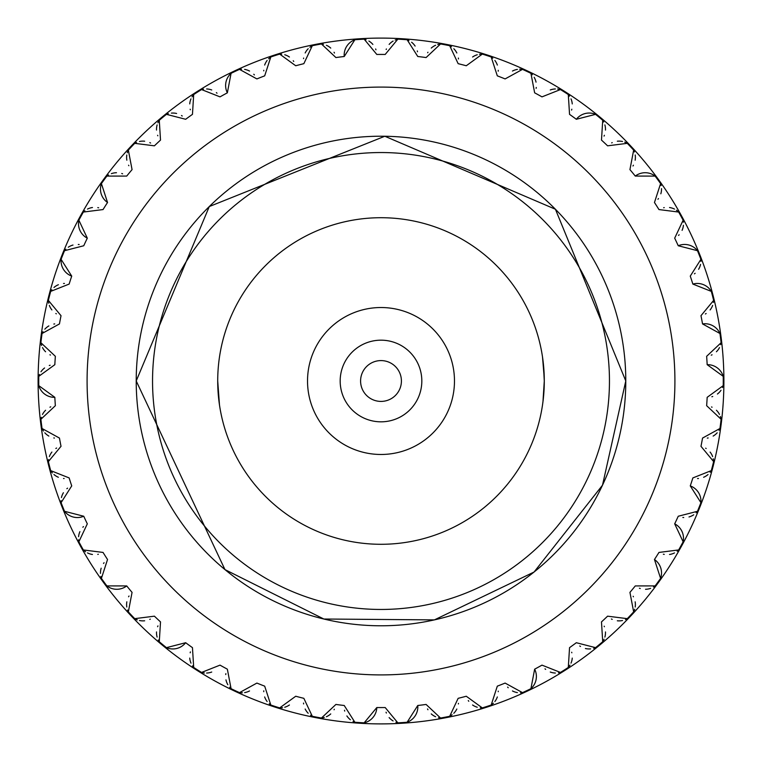 <?xml version="1.0" encoding="UTF-8"?>
<svg xmlns="http://www.w3.org/2000/svg" width="762" height="762" viewBox="0 0 762 762"><rect width="100%" height="100%" fill="white"/><g stroke="black" fill="none" stroke-linecap="round" stroke-linejoin="round"><path stroke-width="1.14" d="M543.316 363.179L544.287 380.99A163.287 163.287 0 0 0 381 217.713A163.287 163.287 0 0 0 217.713 381A163.287 163.287 0 0 0 381 544.287A163.287 163.287 0 0 0 544.287 381L544.287 380.4M381 87.087A293.913 293.913 0 0 1 674.913 381A293.913 293.913 0 0 1 381 674.913A293.913 293.913 0 0 1 87.087 381A293.913 293.913 0 0 1 381 87.087M395.926 722.271A16.326 16.326 0 0 0 407.127 722.252A342.252 342.252 0 0 1 397.85 722.843L385.191 707.546A326.574 326.574 0 0 1 376.809 707.546L364.15 722.843A16.326 16.326 0 0 0 376.809 707.546M417.767 705.498A16.326 16.326 0 0 1 407.127 722.252L417.767 705.498A326.574 326.574 0 0 0 426.082 704.44L440.56 718.033A16.326 16.326 0 0 0 449.694 716.29A342.252 342.252 0 0 1 440.56 718.033A16.326 16.326 0 0 1 438.579 717.709M452.104 714.766A16.326 16.326 0 0 1 449.694 716.29L458.153 698.325A326.574 326.574 0 0 0 466.268 696.239L482.327 707.908A16.326 16.326 0 0 0 491.176 705.041A342.252 342.252 0 0 1 482.327 707.908A16.326 16.326 0 0 1 480.327 707.841M493.376 703.221A16.326 16.326 0 0 1 491.176 705.041L497.31 686.152A326.574 326.574 0 0 0 505.101 683.076L522.503 692.629A16.326 16.326 0 0 0 530.923 688.677A342.252 342.252 0 0 1 522.503 692.629A16.326 16.326 0 0 1 520.503 692.81M534.648 669.169A16.326 16.326 0 0 1 530.923 688.677L534.648 669.169A326.574 326.574 0 0 0 541.982 665.131L560.451 672.436A16.326 16.326 0 0 0 568.3 667.455A342.252 342.252 0 0 1 560.451 672.436A16.326 16.326 0 0 1 558.489 672.865M569.976 665.15A16.326 16.326 0 0 1 568.3 667.455L569.547 647.643A326.574 326.574 0 0 0 576.329 642.718L595.56 647.652A16.326 16.326 0 0 0 602.723 641.728A342.252 342.252 0 0 1 595.56 647.652A16.326 16.326 0 0 1 593.665 648.319M604.104 639.223A16.326 16.326 0 0 1 602.723 641.728L601.485 621.906A326.574 326.574 0 0 0 607.59 616.172L627.288 618.658A16.326 16.326 0 0 0 633.651 611.876A342.252 342.252 0 0 1 627.288 618.658A16.326 16.326 0 0 1 625.497 619.563M634.708 609.219A16.326 16.326 0 0 1 633.651 611.876L629.936 592.379A326.574 326.574 0 0 0 635.279 585.921L655.13 585.911A16.326 16.326 0 0 0 660.597 578.396A342.252 342.252 0 0 1 655.13 585.911A16.326 16.326 0 0 1 653.472 587.035M654.463 559.508A16.326 16.326 0 0 1 660.597 578.396L654.463 559.508A326.574 326.574 0 0 0 658.959 552.431L678.656 549.945A16.326 16.326 0 0 0 683.133 541.792A342.252 342.252 0 0 1 678.656 549.945A16.326 16.326 0 0 1 677.142 551.259M674.684 523.827A16.326 16.326 0 0 1 683.133 541.792L674.684 523.827A326.574 326.574 0 0 0 678.247 516.245L697.478 511.302A16.326 16.326 0 0 0 700.907 502.653A342.252 342.252 0 0 1 697.478 511.302A16.326 16.326 0 0 1 696.144 512.807M690.267 485.889A16.326 16.326 0 0 1 700.907 502.653L690.267 485.889A326.574 326.574 0 0 0 692.858 477.926L711.317 470.611A16.326 16.326 0 0 0 713.632 461.601A342.252 342.252 0 0 1 711.317 470.611A16.326 16.326 0 0 1 710.184 472.269M713.27 458.772A16.326 16.326 0 0 1 713.632 461.601L700.973 446.303A326.574 326.574 0 0 0 702.545 438.074L719.947 428.501A16.326 16.326 0 0 0 721.109 419.281A342.252 342.252 0 0 1 719.947 428.501A16.326 16.326 0 0 1 719.023 430.292M720.395 416.509A16.326 16.326 0 0 1 721.109 419.281L706.641 405.689A326.574 326.574 0 0 0 707.165 397.326L723.224 385.648A16.326 16.326 0 0 0 723.224 376.352A342.252 342.252 0 0 1 723.224 385.648A16.326 16.326 0 0 1 722.538 387.534M707.165 364.674A16.326 16.326 0 0 1 723.224 376.352L707.165 364.674A326.574 326.574 0 0 0 706.641 356.311L721.109 342.719A16.326 16.326 0 0 0 719.947 333.499A342.252 342.252 0 0 1 721.109 342.719A16.326 16.326 0 0 1 720.662 344.672M702.545 323.926A16.326 16.326 0 0 1 719.947 333.499L702.545 323.926A326.574 326.574 0 0 0 700.973 315.697L713.632 300.399A16.326 16.326 0 0 0 711.317 291.389A342.252 342.252 0 0 1 713.632 300.399A16.326 16.326 0 0 1 713.432 302.39M692.858 284.074A16.326 16.326 0 0 1 711.317 291.389L692.858 284.074A326.574 326.574 0 0 0 690.267 276.111L700.907 259.347A16.326 16.326 0 0 0 697.478 250.698A342.252 342.252 0 0 1 700.907 259.347A16.326 16.326 0 0 1 700.954 261.347M678.247 245.755A16.326 16.326 0 0 1 697.478 250.698L678.247 245.755A326.574 326.574 0 0 0 674.684 238.173L683.133 220.208A16.326 16.326 0 0 0 678.656 212.055A342.252 342.252 0 0 1 683.133 220.208A16.326 16.326 0 0 1 683.438 222.19M676.456 210.236A16.326 16.326 0 0 1 678.656 212.055L658.959 209.569A326.574 326.574 0 0 0 654.463 202.492L660.597 183.604A16.326 16.326 0 0 0 655.13 176.089A342.252 342.252 0 0 1 660.597 183.604A16.326 16.326 0 0 1 661.149 185.537M635.279 176.079A16.326 16.326 0 0 1 655.13 176.089L635.279 176.079A326.574 326.574 0 0 0 629.936 169.621L633.651 150.124A16.326 16.326 0 0 0 627.288 143.342A342.252 342.252 0 0 1 633.651 150.124A16.326 16.326 0 0 1 634.441 151.962M624.707 142.123A16.326 16.326 0 0 1 627.288 143.342L607.59 145.828A326.574 326.574 0 0 0 601.485 140.094L602.723 120.272A16.326 16.326 0 0 0 595.56 114.348A342.252 342.252 0 0 1 602.723 120.272A16.326 16.326 0 0 1 603.733 122.006M576.329 119.282A16.326 16.326 0 0 1 595.56 114.348L576.329 119.282A326.574 326.574 0 0 0 569.547 114.357L568.3 94.545A16.326 16.326 0 0 0 560.451 89.564A342.252 342.252 0 0 1 568.3 94.545A16.326 16.326 0 0 1 569.519 96.136M557.641 89.021A16.326 16.326 0 0 1 560.451 89.564L541.982 96.869A326.574 326.574 0 0 0 534.648 92.831L530.923 73.323A16.326 16.326 0 0 0 522.503 69.371A342.252 342.252 0 0 1 530.923 73.323A16.326 16.326 0 0 1 532.333 74.752M519.655 69.19A16.326 16.326 0 0 1 522.503 69.371L505.101 78.924A326.574 326.574 0 0 0 497.31 75.848L491.176 56.959A16.326 16.326 0 0 0 482.327 54.092A342.252 342.252 0 0 1 491.176 56.959A16.326 16.326 0 0 1 492.757 58.198M479.479 54.264A16.326 16.326 0 0 1 482.327 54.092L466.268 65.761A326.574 326.574 0 0 0 458.153 63.675L449.694 45.71A16.326 16.326 0 0 0 440.56 43.967A342.252 342.252 0 0 1 449.694 45.71A16.326 16.326 0 0 1 451.418 46.739M437.75 44.501A16.326 16.326 0 0 1 440.56 43.967L426.082 57.56A326.574 326.574 0 0 0 417.767 56.502L407.127 39.748A16.326 16.326 0 0 0 397.85 39.157A342.252 342.252 0 0 1 407.127 39.748A16.326 16.326 0 0 1 408.965 40.548M395.126 40.043A16.326 16.326 0 0 1 397.85 39.157L385.191 54.454A326.574 326.574 0 0 0 376.809 54.454L364.15 39.157A342.252 342.252 0 0 0 354.873 39.748L344.233 56.502A326.574 326.574 0 0 0 335.918 57.56L321.44 43.967A342.252 342.252 0 0 0 312.306 45.71L303.848 63.675A326.574 326.574 0 0 0 295.732 65.761L279.673 54.092A342.252 342.252 0 0 0 270.824 56.959L264.69 75.848A326.574 326.574 0 0 0 256.899 78.924L239.497 69.371A342.252 342.252 0 0 0 231.077 73.323L227.352 92.831A326.574 326.574 0 0 0 220.018 96.869L201.549 89.564A342.252 342.252 0 0 0 193.7 94.545L192.453 114.357A326.574 326.574 0 0 0 185.671 119.282L166.44 114.348A342.252 342.252 0 0 0 159.277 120.272L160.515 140.094A326.574 326.574 0 0 0 154.41 145.828L134.712 143.342A342.252 342.252 0 0 0 128.349 150.124L132.064 169.621A326.574 326.574 0 0 0 126.721 176.079L106.871 176.089A342.252 342.252 0 0 0 101.403 183.604L107.537 202.492A326.574 326.574 0 0 0 103.041 209.569L83.344 212.055A342.252 342.252 0 0 0 78.867 220.208L87.316 238.173A326.574 326.574 0 0 0 83.753 245.755L64.522 250.698A342.252 342.252 0 0 0 61.093 259.347L71.733 276.111A326.574 326.574 0 0 0 69.142 284.074L50.683 291.389A342.252 342.252 0 0 0 48.368 300.399L61.027 315.697A326.574 326.574 0 0 0 59.455 323.926L42.053 333.499A342.252 342.252 0 0 0 40.891 342.719L55.359 356.311A326.574 326.574 0 0 0 54.835 364.674L38.776 376.352A342.252 342.252 0 0 0 38.776 385.648L54.835 397.326A326.574 326.574 0 0 0 55.359 405.689L40.891 419.281A342.252 342.252 0 0 0 42.053 428.501L59.455 438.074A326.574 326.574 0 0 0 61.027 446.303L48.368 461.601A342.252 342.252 0 0 0 50.683 470.611L69.142 477.926A326.574 326.574 0 0 0 71.733 485.889L61.093 502.653A342.252 342.252 0 0 0 64.522 511.302L83.753 516.245A326.574 326.574 0 0 0 87.316 523.827L78.867 541.792A342.252 342.252 0 0 0 83.344 549.945L103.041 552.431A326.574 326.574 0 0 0 107.537 559.508L101.403 578.396A342.252 342.252 0 0 0 106.871 585.911L126.721 585.921A326.574 326.574 0 0 0 132.064 592.379L128.349 611.876A342.252 342.252 0 0 0 134.712 618.658L154.41 616.172A326.574 326.574 0 0 0 160.515 621.906L159.277 641.728A342.252 342.252 0 0 0 166.44 647.652L185.671 642.718A326.574 326.574 0 0 0 192.453 647.643L193.7 667.455A342.252 342.252 0 0 0 201.549 672.436L220.018 665.131A326.574 326.574 0 0 0 227.352 669.169L231.077 688.677A342.252 342.252 0 0 0 239.497 692.629L256.899 683.076A326.574 326.574 0 0 0 264.69 686.152L270.824 705.041A342.252 342.252 0 0 0 279.673 707.908L295.732 696.239A326.574 326.574 0 0 0 303.848 698.325L312.306 716.29A342.252 342.252 0 0 0 321.44 718.033L335.918 704.44A326.574 326.574 0 0 0 344.233 705.498L354.873 722.252A342.252 342.252 0 0 0 364.15 722.843A16.326 16.326 0 0 1 353.035 721.452M54.712 323.907A16.326 16.326 0 0 0 53.835 324.05M48.863 325.917A16.326 16.326 0 0 0 44.825 329.194M42.977 331.708A16.326 16.326 0 0 0 41.605 345.491M42.501 347.567A16.326 16.326 0 0 0 45.587 351.749M49.94 354.797A16.326 16.326 0 0 0 50.473 355.035M39.462 374.466A16.326 16.326 0 0 0 54.835 397.326M51.816 289.731A16.326 16.326 0 0 0 48.73 303.228M65.856 249.193A16.326 16.326 0 0 0 71.733 276.111M84.858 210.741A16.326 16.326 0 0 0 87.316 238.173M108.528 174.965A16.326 16.326 0 0 0 107.537 202.492M136.503 142.437A16.326 16.326 0 0 0 127.292 152.781M168.335 113.681A16.326 16.326 0 0 0 157.896 122.777M203.511 89.135A16.326 16.326 0 0 0 192.024 96.85M241.497 69.19A16.326 16.326 0 0 0 227.352 92.831M281.673 54.159A16.326 16.326 0 0 0 268.624 58.779M323.421 44.291A16.326 16.326 0 0 0 309.896 47.234M366.074 39.729A16.326 16.326 0 0 0 344.233 56.502M310.582 715.261A16.326 16.326 0 0 0 324.25 717.499M269.243 703.802A16.326 16.326 0 0 0 282.521 707.736M229.667 687.248A16.326 16.326 0 0 0 242.345 692.81M192.481 665.864A16.326 16.326 0 0 0 204.359 672.979M158.267 639.994A16.326 16.326 0 0 0 185.671 642.718M127.559 610.038A16.326 16.326 0 0 0 137.293 619.877M100.851 576.463A16.326 16.326 0 0 0 126.721 585.921M78.562 539.81A16.326 16.326 0 0 0 85.544 551.764M61.046 500.653A16.326 16.326 0 0 0 83.753 516.245M48.568 459.61A16.326 16.326 0 0 0 52.359 472.926M41.338 417.328A16.326 16.326 0 0 0 43.434 431.006M50.13 365.246A16.326 16.326 0 0 0 49.282 365.503M44.577 367.979A16.326 16.326 0 0 0 40.986 371.732M38.1 381A342.9 342.9 0 0 1 713.127 295.723A342.9 342.9 0 0 1 80.515 546.192A342.9 342.9 0 0 1 38.1 381M49.359 305.41A16.326 16.326 0 0 0 51.902 309.934M55.836 313.506A16.326 16.326 0 0 0 56.331 313.811M64.437 283.454A16.326 16.326 0 0 0 63.551 283.493M58.388 284.721A16.326 16.326 0 0 0 53.969 287.464M79.162 244.554A16.326 16.326 0 0 0 78.276 244.478M73 245.05A16.326 16.326 0 0 0 68.275 247.212M98.641 207.797A16.326 16.326 0 0 0 97.774 207.616M92.469 207.512A16.326 16.326 0 0 0 87.506 209.074M126.797 154.991A16.326 16.326 0 0 0 126.844 160.182M128.578 165.211A16.326 16.326 0 0 0 128.854 165.716M122.577 173.774A16.326 16.326 0 0 0 121.739 173.488M116.481 172.717A16.326 16.326 0 0 0 111.366 173.65M157.124 124.911A16.326 16.326 0 0 0 156.524 130.064M157.61 135.274A16.326 16.326 0 0 0 157.829 135.807M150.59 143.018A16.326 16.326 0 0 0 149.79 142.627M144.675 141.208A16.326 16.326 0 0 0 139.484 141.484M190.986 98.87A16.326 16.326 0 0 0 189.738 103.908M190.167 109.214A16.326 16.326 0 0 0 190.319 109.766M182.232 116.014A16.326 16.326 0 0 0 181.489 115.529M176.594 113.481A16.326 16.326 0 0 0 171.412 113.109M217.008 93.193A16.326 16.326 0 0 0 216.341 92.621M211.731 89.973A16.326 16.326 0 0 0 206.635 88.954M267.119 60.484A16.326 16.326 0 0 0 264.662 65.056M263.757 70.294A16.326 16.326 0 0 0 263.766 70.876M254.375 74.914A16.326 16.326 0 0 0 253.784 74.257M249.545 71.056A16.326 16.326 0 0 0 244.612 69.399M308.191 48.739A16.326 16.326 0 0 0 305.171 52.959M303.619 58.045A16.326 16.326 0 0 0 303.552 58.626M293.732 61.455A16.326 16.326 0 0 0 293.227 60.731M289.427 57.017A16.326 16.326 0 0 0 284.74 54.759M334.47 53.035A16.326 16.326 0 0 0 334.061 52.254M330.756 48.101A16.326 16.326 0 0 0 326.393 45.272M393.106 41.072A16.326 16.326 0 0 0 389.134 44.415M386.372 48.949A16.326 16.326 0 0 0 386.163 49.492M375.942 49.797A16.326 16.326 0 0 0 375.637 48.959M372.875 44.425A16.326 16.326 0 0 0 368.903 41.072M435.616 45.263A16.326 16.326 0 0 0 431.254 48.082M427.939 52.245A16.326 16.326 0 0 0 427.673 52.749M417.5 51.768A16.326 16.326 0 0 0 417.29 50.911M415.119 46.063A16.326 16.326 0 0 0 411.604 42.234M477.269 54.759A16.326 16.326 0 0 0 472.583 57.007M458.476 58.941A16.326 16.326 0 0 0 458.381 58.055M456.829 52.978A16.326 16.326 0 0 0 453.819 48.749M517.398 69.399A16.326 16.326 0 0 0 512.474 71.047M498.224 71.19A16.326 16.326 0 0 0 498.243 70.304M497.348 65.065A16.326 16.326 0 0 0 494.881 60.493M555.374 88.954A16.326 16.326 0 0 0 550.278 89.964M536.134 88.325A16.326 16.326 0 0 0 536.258 87.449M536.029 82.144A16.326 16.326 0 0 0 534.162 77.295M571.586 110.08A16.326 16.326 0 0 0 571.824 109.223M572.262 103.927A16.326 16.326 0 0 0 571.014 98.879M622.525 141.494A16.326 16.326 0 0 0 617.344 141.208M612.219 142.618A16.326 16.326 0 0 0 611.696 142.875M604.047 136.103A16.326 16.326 0 0 0 604.39 135.284M605.476 130.083A16.326 16.326 0 0 0 604.876 124.92M632.974 165.983A16.326 16.326 0 0 0 633.422 165.221M635.156 160.201A16.326 16.326 0 0 0 635.203 155M674.503 209.083A16.326 16.326 0 0 0 669.55 207.521M664.235 207.607A16.326 16.326 0 0 0 663.664 207.731M657.939 199.263A16.326 16.326 0 0 0 658.473 198.558M660.825 193.796A16.326 16.326 0 0 0 661.521 188.643M678.532 235.401A16.326 16.326 0 0 0 679.152 234.772M682.085 230.343A16.326 16.326 0 0 0 683.419 225.314M694.439 273.844A16.326 16.326 0 0 0 695.135 273.291M698.592 269.262A16.326 16.326 0 0 0 700.554 264.452M705.393 313.973A16.326 16.326 0 0 0 706.155 313.515M710.089 309.953A16.326 16.326 0 0 0 712.641 305.419M711.241 355.159A16.326 16.326 0 0 0 712.051 354.797M716.404 351.758A16.326 16.326 0 0 0 719.499 347.577M719.499 414.433A16.326 16.326 0 0 0 716.413 410.251M712.06 407.203A16.326 16.326 0 0 0 711.527 406.965M711.87 396.754A16.326 16.326 0 0 0 712.718 396.497M717.423 394.021A16.326 16.326 0 0 0 721.014 390.268M712.641 456.59A16.326 16.326 0 0 0 710.098 452.066M706.164 448.494A16.326 16.326 0 0 0 705.669 448.189M707.288 438.093A16.326 16.326 0 0 0 708.165 437.95M713.137 436.083A16.326 16.326 0 0 0 717.175 432.806M697.563 478.546A16.326 16.326 0 0 0 698.449 478.507M703.612 477.279A16.326 16.326 0 0 0 708.031 474.536M682.838 517.446A16.326 16.326 0 0 0 683.724 517.522M689 516.95A16.326 16.326 0 0 0 693.725 514.788M663.359 554.203A16.326 16.326 0 0 0 664.226 554.384M669.531 554.488A16.326 16.326 0 0 0 674.494 552.926M635.203 607.009A16.326 16.326 0 0 0 635.156 601.818M633.422 596.789A16.326 16.326 0 0 0 633.146 596.284M639.423 588.226A16.326 16.326 0 0 0 640.261 588.512M645.519 589.283A16.326 16.326 0 0 0 650.634 588.35M604.876 637.089A16.326 16.326 0 0 0 605.476 631.936M604.39 626.726A16.326 16.326 0 0 0 604.171 626.193M611.41 618.982A16.326 16.326 0 0 0 612.21 619.373M617.325 620.792A16.326 16.326 0 0 0 622.516 620.516M571.014 663.131A16.326 16.326 0 0 0 572.262 658.092M571.833 652.786A16.326 16.326 0 0 0 571.681 652.234M579.768 645.986A16.326 16.326 0 0 0 580.511 646.471M585.407 648.519A16.326 16.326 0 0 0 590.588 648.891M544.992 668.807A16.326 16.326 0 0 0 545.659 669.379M550.269 672.027A16.326 16.326 0 0 0 555.365 673.046M494.881 701.516A16.326 16.326 0 0 0 497.338 696.944M498.243 691.706A16.326 16.326 0 0 0 498.234 691.124M507.625 687.086A16.326 16.326 0 0 0 508.216 687.743M512.455 690.943A16.326 16.326 0 0 0 517.388 692.601M453.809 713.261A16.326 16.326 0 0 0 456.829 709.041M458.381 703.955A16.326 16.326 0 0 0 458.448 703.374M468.268 700.545A16.326 16.326 0 0 0 468.773 701.269M472.573 704.983A16.326 16.326 0 0 0 477.26 707.241M427.53 708.965A16.326 16.326 0 0 0 427.939 709.746M431.244 713.899A16.326 16.326 0 0 0 435.607 716.728M386.058 712.203A16.326 16.326 0 0 0 386.363 713.042M389.125 717.575A16.326 16.326 0 0 0 393.097 720.928M326.384 716.737A16.326 16.326 0 0 0 330.746 713.918M334.061 709.755A16.326 16.326 0 0 0 334.327 709.251M344.5 710.232A16.326 16.326 0 0 0 344.71 711.089M346.881 715.937A16.326 16.326 0 0 0 350.396 719.766M284.731 707.241A16.326 16.326 0 0 0 289.417 704.993M303.524 703.059A16.326 16.326 0 0 0 303.619 703.945M305.171 709.022A16.326 16.326 0 0 0 308.181 713.251M244.602 692.601A16.326 16.326 0 0 0 249.526 690.953M263.776 690.81A16.326 16.326 0 0 0 263.757 691.696M264.652 696.935A16.326 16.326 0 0 0 267.119 701.507M206.626 673.046A16.326 16.326 0 0 0 211.722 672.036M225.866 673.675A16.326 16.326 0 0 0 225.743 674.551M225.971 679.856A16.326 16.326 0 0 0 227.838 684.705M190.414 651.92A16.326 16.326 0 0 0 190.176 652.777M189.738 658.073A16.326 16.326 0 0 0 190.986 663.121M139.475 620.506A16.326 16.326 0 0 0 144.656 620.792M149.781 619.382A16.326 16.326 0 0 0 150.305 619.125M157.953 625.897A16.326 16.326 0 0 0 157.61 626.716M156.524 631.917A16.326 16.326 0 0 0 157.124 637.08M129.026 596.017A16.326 16.326 0 0 0 128.578 596.779M126.844 601.799A16.326 16.326 0 0 0 126.797 607M87.497 552.917A16.326 16.326 0 0 0 92.45 554.479M97.765 554.393A16.326 16.326 0 0 0 98.336 554.269M104.061 562.737A16.326 16.326 0 0 0 103.527 563.442M101.175 568.204A16.326 16.326 0 0 0 100.479 573.357M83.468 526.599A16.326 16.326 0 0 0 82.848 527.228M79.915 531.657A16.326 16.326 0 0 0 78.581 536.686M53.969 474.526A16.326 16.326 0 0 0 58.369 477.269M63.541 478.507A16.326 16.326 0 0 0 64.122 478.536M67.561 488.156A16.326 16.326 0 0 0 66.865 488.709M63.408 492.738A16.326 16.326 0 0 0 61.446 497.548M50.759 406.841A16.326 16.326 0 0 0 49.949 407.203M45.596 410.242A16.326 16.326 0 0 0 42.501 414.423M44.825 432.806A16.326 16.326 0 0 0 48.854 436.074M53.826 437.95A16.326 16.326 0 0 0 54.397 438.045M56.607 448.027A16.326 16.326 0 0 0 55.845 448.485M51.911 452.047A16.326 16.326 0 0 0 49.359 456.581M542.525 357.092L544.268 378.362M544.116 373.561L542.487 356.816M347.443 221.199L346.739 221.351M544.287 381.105L542.982 401.641M543.335 398.621L544.287 381.248M544.287 381L542.963 401.803M542.515 404.984L543.125 400.46M219.475 404.908L217.713 381M414.538 540.801L415.252 540.649M454.476 381A73.476 73.476 0 0 0 381 307.524A73.476 73.476 0 0 0 307.524 381A73.476 73.476 0 0 0 381 454.476A73.476 73.476 0 0 0 454.476 381M421.824 381A40.824 40.824 0 0 1 381 421.824A40.824 40.824 0 0 1 340.176 381A40.824 40.824 0 0 1 381 340.176A40.824 40.824 0 0 1 421.824 381A40.824 40.824 0 0 0 381 340.176A40.824 40.824 0 0 0 340.176 381A40.824 40.824 0 0 0 381 421.824A40.824 40.824 0 0 0 421.824 381M401.412 381A20.412 20.412 0 0 1 381 401.412A20.412 20.412 0 0 1 360.588 381A20.412 20.412 0 0 1 381 360.588A20.412 20.412 0 0 1 401.412 381M625.783 380.952L555.422 209.245L384.82 136.246L209.283 206.55L136.217 380.952A244.783 244.783 0 0 1 381 136.217A244.783 244.783 0 0 1 625.783 380.952L602.504 485.194L534.067 572.024L434.407 619.887L323.85 619.02L224.952 569.595L136.217 380.952A244.783 244.783 0 0 0 381 625.783A244.783 244.783 0 0 0 625.783 380.981M152.543 380.952A228.457 228.457 0 0 0 381 609.457A228.457 228.457 0 0 0 609.457 380.952A228.457 228.457 0 0 0 381 152.543A228.457 228.457 0 0 0 152.543 380.952"/></g></svg>
